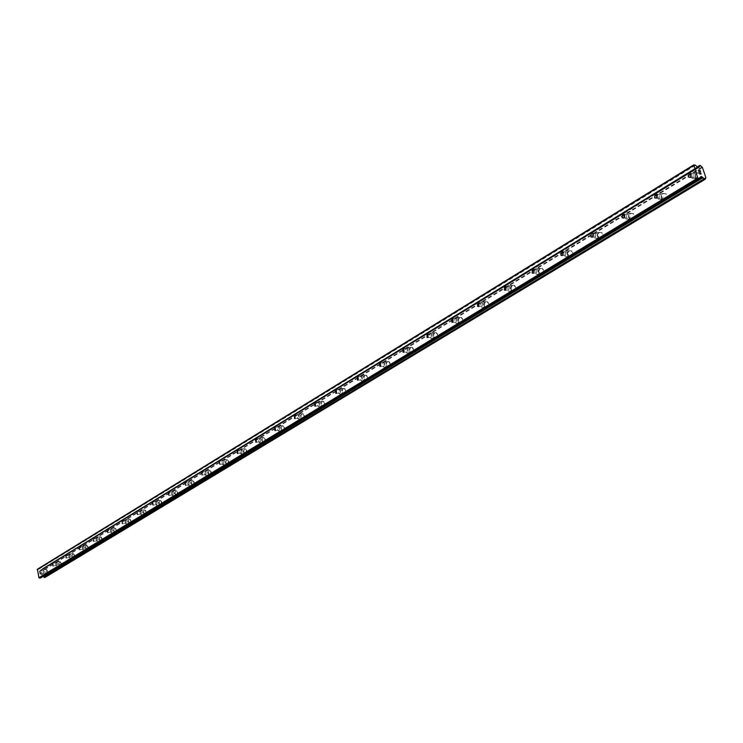 <?xml version="1.0" encoding="UTF-8"?>
<svg xmlns="http://www.w3.org/2000/svg" width="743" height="743" viewBox="0 0 743 743"><rect width="100%" height="100%" fill="white"/><g stroke="black" fill="none" stroke-linecap="round" stroke-linejoin="round"><path stroke-width="0.56" stroke-dasharray="3.71 2.79" d="M43.512 570.652L43.874 573.382L43.512 570.652M47.719 573.707L47.134 569.398L47.719 573.707M56.357 562.804L56.719 565.572L56.357 562.804M60.601 565.915L61.232 563.51L60.025 561.55L59.161 562.367L59.041 564.039L59.793 565.785L60.805 565.748L61.27 563.956L60.685 561.996L59.468 561.801L59.003 563.593L59.589 565.553L60.61 565.915M69.536 554.761L69.907 557.547L69.536 554.761M73.826 557.909L74.467 555.476L73.241 553.489L72.35 554.324L72.22 556.015L72.99 557.779L74.031 557.742L74.514 555.931L73.919 553.953L72.87 553.581L72.201 555.123L72.591 557.231L73.826 557.909M83.058 546.495L83.43 549.318L83.058 546.495M87.395 549.699L87.98 546.792L87.284 545.455L86.207 545.492L85.714 547.322L86.532 549.56L87.785 549.263L87.99 546.792L86.82 545.223L85.789 546.449L86.123 549.012L87.405 549.69M96.952 538.006L97.324 540.867L96.952 538.006M101.336 541.257L102.023 538.777L100.76 536.734L99.785 537.598L99.646 539.316L100.435 541.118L101.55 541.08L102.06 539.232L101.457 537.208L100.333 536.827L99.627 538.406L100.017 540.56L101.345 541.257M111.227 529.285L111.599 532.192L111.227 529.285M115.657 532.592L116.363 530.084L115.072 528.013L114.069 528.886L113.911 530.632L114.719 532.452L115.871 532.415L116.4 530.548L115.797 528.505L114.626 528.106L113.883 530.168L114.496 532.202L115.657 532.592M125.892 520.332L126.264 523.267L125.892 520.332M130.369 523.694L131.093 521.149L129.793 519.051L128.892 519.598L128.576 521.697L129.393 523.546L130.787 523.239L131.102 521.149L130.294 519.301L129.087 519.338L128.548 521.224L129.171 523.295L130.369 523.694M140.966 511.119L141.337 514.1L140.966 511.119M145.489 514.537L146.241 511.973L144.913 509.837L143.984 510.404L143.65 512.512L144.476 514.388L145.721 514.351L146.278 512.438L145.665 510.348L144.411 509.939L143.64 511.574L144.04 513.803L145.489 514.537M156.476 501.646L156.838 504.664L156.476 501.646M161.045 505.129L161.825 502.528L160.469 500.364L159.494 500.94L159.151 503.076L160.237 505.147L161.482 504.664L161.825 502.528L160.999 500.633L159.699 500.661L159.123 502.593L159.754 504.711L161.045 505.129M172.422 491.903L173.147 494.894L172.422 491.903M177.038 495.442L177.846 492.823L176.481 490.612L175.459 491.197L175.097 493.361L175.942 495.275L177.038 495.442M177.048 495.442L177.856 492.823L176.481 490.612L175.459 491.197L175.107 493.361L175.942 495.275L177.048 495.442M188.843 481.882L189.196 484.975L188.843 481.882M193.505 485.476L194.341 482.829L192.957 480.582L191.889 481.185L191.508 483.359L192.353 485.309L193.756 485.281L194.35 482.82L193.505 480.879L192.103 480.897L191.48 482.876L192.112 485.03L193.514 485.476M205.746 471.554L206.09 474.693L205.746 471.554M210.464 475.214L211.244 472.056L210.473 470.56L209.266 470.375L208.374 472.576L209.257 475.037L210.928 474.731L211.253 472.056L209.925 470.263L208.495 471.638L208.802 474.406L210.464 475.214M223.16 460.92L223.931 464.022L223.16 460.92M227.925 464.644L228.816 461.942L227.404 459.62L226.216 460.242L225.807 462.462L226.671 464.459L228.185 464.44L228.825 461.942L227.971 459.936L226.448 459.954L225.788 461.96L226.42 464.171L227.934 464.644M241.104 449.952L241.577 449.877L241.902 453.1L241.429 453.174L241.104 449.952M245.924 453.759L246.852 451.02L245.413 448.661L244.168 449.292L243.741 451.53L244.605 453.555L246.193 453.546L246.852 451.02L245.989 448.995L244.401 448.995L243.723 451.029L244.354 453.258L245.933 453.759M259.604 438.649L260.115 438.574L260.421 441.844L259.92 441.918L259.604 438.649M264.48 442.522C265.883 440.571 265.715 438.853 263.988 437.367L263.18 437.488C261.787 439.457 261.954 441.175 263.681 442.652L264.48 442.522C265.883 440.571 265.715 438.853 263.997 437.367L263.189 437.488C261.787 439.457 261.954 441.175 263.681 442.652L264.48 442.522M278.69 426.993L279.238 426.919L279.535 430.225L278.987 430.308L278.69 426.993M283.622 430.94C285.061 428.98 284.903 427.234 283.157 425.711L282.284 425.832C280.854 427.81 281.012 429.556 282.758 431.07L283.622 430.94C285.061 428.98 284.903 427.234 283.157 425.711L282.294 425.832C280.854 427.81 281.012 429.556 282.767 431.061L283.622 430.94M298.389 414.966L298.974 414.882L299.253 418.244L298.667 418.318L298.389 414.966M303.376 418.987C304.844 417.009 304.704 415.244 302.94 413.684L302.002 413.814C300.525 415.792 300.674 417.566 302.447 419.108L303.376 418.987C304.853 417.009 304.704 415.244 302.94 413.684L302.002 413.814C300.534 415.792 300.683 417.557 302.447 419.108L303.376 418.987M318.728 402.539L319.36 402.465L319.62 405.864L318.988 405.938L318.728 402.539M323.762 406.644C325.285 404.666 325.146 402.873 323.363 401.276L322.36 401.396C320.846 403.384 320.976 405.176 322.768 406.765L323.762 406.644C325.285 404.666 325.155 402.873 323.372 401.276L322.36 401.396C320.846 403.384 320.985 405.176 322.778 406.765L323.772 406.644M339.737 389.704L340.424 389.629L340.656 393.075L339.969 393.149L339.737 389.704M344.836 393.892C346.396 391.905 346.275 390.094 344.473 388.45L343.387 388.57C341.826 390.567 341.956 392.378 343.758 394.013L344.836 393.892C346.396 391.905 346.275 390.094 344.483 388.45L343.387 388.57C341.836 390.567 341.956 392.378 343.758 394.013L344.836 393.892M361.46 376.441L362.203 376.367L362.398 379.859L361.665 379.933L361.46 376.441M366.615 380.713C368.212 378.726 368.101 376.887 366.299 375.206L365.119 375.308C363.522 377.314 363.633 379.153 365.445 380.825L366.615 380.713C368.212 378.726 368.11 376.887 366.299 375.206L365.119 375.308C363.522 377.314 363.633 379.153 365.454 380.825L366.615 380.713M383.917 362.723L384.725 362.658L384.893 366.188L384.094 366.253L383.917 362.723M389.137 367.088C390.772 365.092 390.688 363.234 388.877 361.497L387.595 361.6C385.951 363.596 386.044 365.463 387.865 367.181L389.137 367.088C390.781 365.092 390.688 363.234 388.877 361.497L387.595 361.6C385.961 363.596 386.054 365.463 387.874 367.181L389.137 367.088M407.164 348.523L408.037 348.467L408.167 352.043L407.294 352.098L407.164 348.523M412.439 352.981C414.12 350.993 414.055 349.108 412.244 347.334L410.851 347.408C409.17 349.414 409.244 351.29 411.065 353.064L412.439 352.981C414.12 350.993 414.055 349.108 412.244 347.334L410.851 347.408C409.179 349.414 409.244 351.29 411.065 353.064L412.439 352.981M431.228 333.821L432.185 333.774L432.268 337.396L431.321 337.443L431.228 333.821M436.568 338.381C438.286 336.403 438.249 334.499 436.438 332.66L434.924 332.725C433.206 334.712 433.253 336.625 435.073 338.446L436.568 338.381C438.296 336.403 438.249 334.499 436.447 332.66L434.934 332.725C433.215 334.712 433.262 336.625 435.073 338.446L436.568 338.381M456.165 318.589L457.205 318.561L457.233 322.221L456.202 322.248L456.165 318.589M461.57 323.251C463.326 321.282 463.316 319.36 461.524 317.465L459.871 317.512C458.115 319.49 458.134 321.413 459.936 323.289L461.57 323.251C463.335 321.282 463.316 319.36 461.533 317.465L459.88 317.512C458.115 319.49 458.143 321.413 459.936 323.289L461.57 323.251M482.021 302.8L483.154 302.791L483.126 306.488L481.993 306.497L482.021 302.8M487.482 307.565C489.284 305.614 489.303 303.673 487.538 301.732L485.736 301.732C483.934 303.692 483.925 305.642 485.699 307.574L487.482 307.565C489.284 305.614 489.303 303.673 487.538 301.732L485.736 301.732C483.944 303.692 483.934 305.642 485.708 307.574L487.492 307.565M508.834 286.417L510.079 286.436L509.977 290.16L508.751 290.141L508.834 286.417M514.37 291.293C516.199 289.371 516.255 287.411 514.528 285.405L512.559 285.368C510.729 287.309 510.682 289.268 512.419 291.265L514.37 291.293C516.209 289.371 516.264 287.411 514.537 285.405L512.568 285.368C510.729 287.309 510.682 289.268 512.419 291.265L514.37 291.293M536.678 269.403L538.043 269.468L537.858 273.22L536.511 273.164L536.678 269.403M542.279 274.399C544.145 272.514 544.238 270.536 542.566 268.474L540.402 268.381C538.536 270.294 538.452 272.272 540.142 274.316L542.279 274.399C544.145 272.514 544.247 270.536 542.566 268.474L540.412 268.381C538.545 270.294 538.452 272.272 540.152 274.316L542.279 274.399M565.609 251.738L567.095 251.84L566.825 255.611L565.349 255.508L565.609 251.738M571.265 256.855C573.169 254.998 573.308 253.01 571.692 250.902L569.333 250.735C567.438 252.611 567.299 254.598 568.934 256.706L571.265 256.855C573.169 254.998 573.308 253.01 571.701 250.902L569.333 250.735C567.438 252.611 567.308 254.598 568.934 256.706L571.274 256.855M595.682 233.367L597.307 233.525L596.945 237.305L595.329 237.156L595.682 233.367M601.412 238.614C603.325 236.794 603.52 234.807 601.988 232.643L599.406 232.392C597.483 234.231 597.298 236.228 598.849 238.373L601.412 238.614C603.335 236.803 603.53 234.807 601.997 232.643L599.406 232.392C597.483 234.231 597.307 236.228 598.858 238.373L601.412 238.614M626.971 214.253L628.754 214.486L628.281 218.256L626.507 218.043L626.971 214.253M632.767 219.64C634.708 217.866 634.959 215.879 633.519 213.668L630.686 213.315C628.745 215.098 628.504 217.095 629.962 219.296L632.767 219.64C634.708 217.866 634.959 215.879 633.528 213.668L630.696 213.315C628.754 215.098 628.513 217.095 629.971 219.296L632.776 219.64M659.552 194.35L661.502 194.666L660.908 198.427L658.976 198.13L659.552 194.35M665.422 199.876C667.372 198.158 667.678 196.18 666.36 193.932L663.258 193.44C661.307 195.177 661.01 197.164 662.357 199.403L665.422 199.876C667.372 198.158 667.688 196.18 666.36 193.932L663.267 193.44C661.316 195.177 661.01 197.164 662.357 199.403L665.422 199.876M693.507 173.611L695.634 174.02L694.919 177.753L692.801 177.354L693.507 173.611M699.442 179.286C701.401 177.623 701.773 175.664 700.584 173.388L697.203 172.738C695.244 174.419 694.881 176.388 696.098 178.654L699.442 179.286C701.401 177.623 701.782 175.664 700.584 173.388L697.213 172.738C695.253 174.419 694.881 176.388 696.107 178.654L699.451 179.286M693.089 172.404L696.47 173.054C697.668 175.339 697.287 177.308 695.337 178.97L691.984 178.339C690.767 176.063 691.129 174.085 693.089 172.404M696.767 172.701L700.147 173.351C701.346 175.627 700.965 177.596 699.014 179.249L695.662 178.626C694.445 176.351 694.807 174.382 696.767 172.701M659.152 193.161L662.245 193.663C663.573 195.911 663.258 197.898 661.307 199.616L658.242 199.143C656.896 196.895 657.202 194.907 659.152 193.161M662.83 193.412L665.923 193.904C667.242 196.152 666.935 198.13 664.985 199.848L661.92 199.375C660.573 197.136 660.871 195.149 662.83 193.412M626.581 213.092L629.414 213.445C630.853 215.665 630.603 217.653 628.662 219.426L625.866 219.083C624.408 216.882 624.649 214.885 626.581 213.092M630.259 213.287L633.082 213.65C634.522 215.86 634.271 217.848 632.33 219.612L629.535 219.269C628.076 217.067 628.318 215.08 630.259 213.287M595.31 232.225L597.892 232.475C599.425 234.639 599.23 236.636 597.316 238.457L594.753 238.215C593.202 236.06 593.388 234.064 595.31 232.225M598.969 232.373L601.561 232.624C603.093 234.788 602.898 236.785 600.976 238.596L598.421 238.364C596.861 236.209 597.047 234.212 598.969 232.373M565.247 250.605L567.615 250.772C569.222 252.889 569.082 254.877 567.188 256.744L564.847 256.586C563.222 254.477 563.352 252.49 565.247 250.605M568.897 250.725L571.265 250.893C572.872 253.001 572.732 254.988 570.838 256.846L568.497 256.688C566.872 254.589 567.002 252.601 568.897 250.725M536.335 268.297L538.489 268.39C540.17 270.452 540.068 272.43 538.211 274.325L536.075 274.241C534.384 272.189 534.468 270.211 536.335 268.297M539.975 268.372L542.13 268.464C543.811 270.526 543.709 272.505 541.842 274.399L539.715 274.306C538.025 272.263 538.108 270.285 539.975 268.372M508.5 285.321L510.478 285.358C512.196 287.365 512.15 289.333 510.311 291.256L508.361 291.228C506.624 289.231 506.67 287.262 508.5 285.321M512.131 285.368L514.1 285.405C515.828 287.402 515.772 289.371 513.942 291.293L511.992 291.256C510.246 289.268 510.302 287.3 512.131 285.368M481.696 301.723L483.498 301.714C485.263 303.664 485.244 305.614 483.442 307.565L481.659 307.574C479.885 305.633 479.904 303.683 481.696 301.723M485.309 301.732L487.111 301.723C488.875 303.673 488.857 305.614 487.055 307.565L485.272 307.574C483.498 305.642 483.507 303.692 485.309 301.732M455.849 317.53L457.502 317.493C459.295 319.388 459.304 321.31 457.549 323.279L455.914 323.326C454.122 321.44 454.094 319.509 455.849 317.53M459.443 317.512L461.097 317.475C462.889 319.36 462.898 321.292 461.143 323.251L459.508 323.298C457.707 321.413 457.688 319.49 459.443 317.512M430.931 332.78L432.445 332.715C434.246 334.554 434.284 336.458 432.565 338.446L431.07 338.511C429.259 336.681 429.213 334.768 430.931 332.78M434.506 332.734L436.02 332.669C437.822 334.499 437.868 336.412 436.141 338.381L434.646 338.455C432.835 336.625 432.788 334.721 434.506 332.734M406.867 347.492L408.26 347.408C410.071 349.201 410.136 351.086 408.455 353.074L407.08 353.157C405.26 351.383 405.195 349.498 406.867 347.492M410.424 347.418L411.817 347.334C413.628 349.117 413.693 351.002 412.021 352.99L410.647 353.074C408.817 351.3 408.752 349.424 410.424 347.418M383.629 361.711L384.911 361.609C386.722 363.346 386.815 365.212 385.171 367.2L383.908 367.302C382.088 365.575 381.995 363.708 383.629 361.711M387.177 361.609L388.45 361.516C390.27 363.243 390.354 365.11 388.719 367.098L387.447 367.2C385.626 365.472 385.533 363.615 387.177 361.609M361.182 375.438L362.361 375.336C364.163 377.026 364.274 378.865 362.677 380.862L361.507 380.964C359.696 379.292 359.584 377.444 361.182 375.438M364.702 375.326L365.881 375.215C367.692 376.905 367.794 378.744 366.197 380.732L365.027 380.843C363.216 379.162 363.104 377.323 364.702 375.326M339.467 388.719L340.563 388.608C342.356 390.251 342.477 392.072 340.926 394.059L339.848 394.18C338.046 392.545 337.916 390.725 339.467 388.719M342.969 388.58L344.055 388.468C345.857 390.112 345.978 391.923 344.418 393.911L343.34 394.031C341.539 392.397 341.418 390.586 342.969 388.58M318.468 401.573L319.471 401.452C321.255 403.05 321.394 404.851 319.88 406.83L318.877 406.95C317.094 405.362 316.955 403.57 318.468 401.573M321.942 401.415L322.954 401.294C324.737 402.892 324.867 404.684 323.354 406.662L322.36 406.783C320.567 405.195 320.428 403.403 321.942 401.415M298.138 414.009L299.067 413.888C300.831 415.448 300.98 417.213 299.503 419.201L298.584 419.321C296.81 417.77 296.661 415.996 298.138 414.009M301.593 413.832L302.531 413.712C304.296 415.263 304.435 417.037 302.968 419.015L302.039 419.136C300.265 417.585 300.116 415.82 301.593 413.832M278.449 426.055L279.312 425.934C281.058 427.457 281.216 429.203 279.777 431.172L278.922 431.293C277.176 429.779 277.009 428.033 278.449 426.055M281.876 425.86L282.749 425.739C284.495 427.253 284.653 428.999 283.213 430.968L282.359 431.089C280.603 429.575 280.445 427.838 281.876 425.86M259.363 437.72L260.756 437.943L261.545 439.512L261.508 441.472L260.663 442.772L259.279 442.549L258.49 440.989L258.527 439.029L259.363 437.72M262.781 437.516L263.589 437.395C265.316 438.872 265.474 440.599 264.071 442.549L263.273 442.679C261.545 441.203 261.378 439.475 262.781 437.516M240.871 449.041L242.199 449.246L242.98 450.787L242.134 454.019L240.816 453.815L240.026 452.273L240.871 449.041M244.261 448.809L245.589 449.023L246.37 450.555L245.524 453.787L244.206 453.583L243.416 452.041L244.261 448.809M222.928 460.01L224.2 460.205L224.971 461.728L224.163 464.923L222.9 464.728L222.12 463.214L222.928 460.01M226.299 459.778L227.562 459.973L228.342 461.487L227.525 464.681L226.271 464.486L225.491 462.973L226.299 459.778M205.523 470.663L206.73 470.848L207.501 472.344L206.721 475.511L205.523 475.325L204.752 473.83L205.523 470.663M208.867 470.412L210.074 470.598L210.845 472.084L210.065 475.251L208.867 475.065L208.086 473.579L208.867 470.412M188.629 481L189.781 481.176L190.626 483.126L190.245 485.3L189.186 485.894L187.793 483.656L188.629 481M191.945 480.73L193.106 480.907L193.951 482.857L193.57 485.03L192.502 485.625L191.118 483.396L191.945 480.73M172.218 491.039L173.323 491.207L174.159 493.129L173.797 495.293L172.785 495.869L171.41 493.668L172.218 491.039M175.515 490.761L176.62 490.928L177.456 492.85L177.094 495.005L176.082 495.59L174.707 493.389L175.515 490.761M156.271 500.791L157.33 500.949L158.157 502.853L157.813 504.989L156.847 505.565L155.491 503.401L156.271 500.791M159.541 500.503L160.609 500.661L161.435 502.565L161.082 504.701L160.117 505.268L158.77 503.104L159.541 500.503M140.771 510.274L142.024 510.682L142.61 512.308L142.275 514.425L141.346 514.983L140.018 512.846L140.771 510.274M144.021 509.977L145.275 510.385L145.86 512.001L145.684 513.784L144.597 514.685L143.269 512.549L144.021 509.977M125.697 519.496L126.904 519.896L127.48 521.493L127.322 523.258L126.282 524.14L124.973 522.041L125.697 519.496M128.929 519.19L130.136 519.589L130.712 521.187L130.554 522.942L129.505 523.834L128.195 521.735L128.929 519.19M111.041 528.459L112.202 528.849L112.778 530.437L112.62 532.183L111.626 533.056L110.335 530.985L111.041 528.459M114.246 528.143L115.406 528.542L115.982 530.121L115.824 531.858L114.831 532.731L113.54 530.669L114.246 528.143M96.766 537.189L97.9 537.57L98.466 539.139L98.317 540.867L97.361 541.721L96.088 539.678L96.766 537.189M99.952 536.864L100.862 537.003L101.642 538.814L101.503 540.533L100.537 541.396L99.265 539.353L99.952 536.864M82.882 545.687L83.968 546.059L84.526 547.61L84.396 549.318L83.467 550.164L82.222 548.148L82.882 545.687M86.039 545.353L87.126 545.734L87.693 547.275L87.553 548.984L86.625 549.829L85.38 547.814L86.039 545.353M69.359 553.962L70.409 554.324L70.966 555.857L70.836 557.547L69.944 558.383L68.718 556.396L69.359 553.962M72.489 553.619L73.548 553.99L74.096 555.523L73.966 557.213L73.074 558.039L71.848 556.061L72.489 553.619M56.18 562.014L57.202 562.377L57.74 563.891L57.62 565.572L56.765 566.389L55.558 564.429L56.18 562.014M59.291 561.68L60.313 562.033L60.861 563.547L60.74 565.219L59.877 566.045L58.669 564.086L59.291 561.68M43.335 569.872L43.921 574.19L43.335 569.872M46.428 569.528L47.013 573.837L46.428 569.528M700.055 170.574L700.584 171.809M699.618 171.187L699.284 170.509M699.033 171.679L698.448 170.296M700.491 172.72L701.104 173.862M701.058 174.113L700.268 173.611M699.869 174.122L699.191 172.478M42.416 574.255L41.859 574.32L42.416 574.255L42.249 573.475L42.416 574.255M41.766 574.33L41.209 574.395L41.766 574.33M41.209 574.395L41.032 573.615L41.209 574.395M40.939 573.624L41.134 574.506L42.527 574.348L42.249 573.475L42.537 574.348L41.134 574.506L40.939 573.624M42.11 572.398L40.707 572.537L42.1 572.379M40.707 572.537L41.942 572.5L40.707 572.537M705.209 179.202L45.035 577.385L45.843 576.094L44.45 569.667L42.973 568.581L40.596 570.392L38.859 569.175L37.466 569.194M700.064 178.71L40.735 577.813L41.729 576.317L43.048 576.466M45.648 576.382L705.367 178.06L45.602 576.401M705.748 177.744L45.722 576.289M705.85 177.484L45.843 576.094M702.414 167.491L44.45 569.667M702.126 167.194L44.246 569.51M701.912 167.036L44.088 569.435M698.03 167.547L41.84 569.686M698.132 167.556L41.719 569.797M700.77 176.862L41.617 576.429M700.77 176.843L41.868 576.262M700.519 177.521L42.509 576.187M700.287 178.144L42.825 576.289M705.246 179.091L45.091 577.302M705.256 178.914L45.119 577.181M700.779 165.884L43.298 568.804M700.658 165.698L43.215 568.701M700.528 165.568L43.131 568.627M700.324 165.457L42.973 568.581M42.416 568.711L697.203 167.008L42.537 568.627M697.259 167.064L42.36 568.785M697.361 167.166L42.332 568.906M698.652 167.593L689.81 173.017L698.661 167.593M689.374 173.277L655.828 193.83L689.383 173.286M655.419 194.081L623.228 213.798L655.428 194.081M622.848 214.03L591.92 232.977L622.857 214.03M591.567 233.2L561.838 251.403L591.577 233.2M561.504 251.608L532.907 269.133L561.513 251.608M532.592 269.319L505.064 286.185L532.601 269.319M41.236 570.318L504.776 286.371L41.497 570.16M697.909 167.537L40.596 570.392M697.491 167.305L40.28 570.299M695.457 165.234L38.859 569.175M695.039 165.002L38.543 569.073M40.048 571.014L43.726 570.596M52.874 563.157L56.579 562.748M66.043 555.105L69.777 554.696M79.557 546.829L83.318 546.43M93.442 538.331L97.222 537.941M107.698 529.601L111.515 529.22M122.354 520.629L126.199 520.267M137.418 511.407L141.291 511.054M152.919 501.924L156.81 501.581M168.865 492.163L172.785 491.838M185.276 482.123L189.233 481.808M202.18 471.777L206.164 471.48M219.594 461.124L223.606 460.836M237.546 450.147L241.577 449.877M256.056 438.825L260.115 438.574M275.151 427.151L279.238 426.919M294.86 415.096L298.974 414.882M315.227 402.66L319.36 402.465M336.263 389.806L340.424 389.629M358.015 376.515L362.203 376.367M380.509 362.77L384.725 362.658M403.802 348.56L408.037 348.467M427.922 333.839L432.185 333.774M452.924 318.589L457.205 318.561M478.854 302.782L483.154 302.791M505.76 286.389L510.079 286.436M533.706 269.375L538.043 269.468M562.748 251.701L567.095 251.84M592.951 233.339L597.307 233.525M624.38 214.244L628.754 214.486M657.118 194.369L661.502 194.666M691.25 173.667L695.634 174.02M696.47 173.054L700.147 173.351M662.245 193.663L665.923 193.904M629.414 213.445L633.082 213.65M597.892 232.475L601.561 232.624M567.615 250.772L571.265 250.893M538.489 268.39L542.13 268.464M510.478 285.358L514.1 285.405M483.498 301.714L487.111 301.723M457.502 317.493L461.097 317.475M432.445 332.715L436.02 332.669M408.26 347.408L411.817 347.334M384.911 361.609L388.45 361.516M362.361 375.336L365.881 375.215M340.563 388.608L344.055 388.468M319.471 401.452L322.954 401.294M299.067 413.888L302.531 413.712M279.312 425.934L282.749 425.739M260.171 437.599L263.589 437.395M241.624 448.911L245.014 448.688M223.634 459.889L227.005 459.648M206.183 470.542L209.526 470.291M189.242 480.879L192.567 480.619M172.794 490.928L176.091 490.649M156.81 500.68L160.089 500.392M141.281 510.162L144.532 509.874M126.18 519.385L129.403 519.088M111.487 528.357L114.691 528.05M97.194 537.087L100.379 536.771M83.281 545.594L86.448 545.26M69.74 553.869L72.87 553.535M56.542 561.931L59.654 561.587M43.679 569.788L46.772 569.435M43.921 574.19L47.013 573.837M56.765 566.389L59.877 566.045M69.944 558.383L73.074 558.039M83.467 550.164L86.625 549.829M97.361 541.721L100.537 541.396M111.626 533.056L114.831 532.731M126.282 524.14L129.505 523.834M141.346 514.983L144.597 514.685M156.847 505.565L160.117 505.268M172.785 495.869L176.082 495.59M189.186 485.894L192.502 485.625M206.071 475.622L209.415 475.362M223.467 465.044L226.829 464.793M241.391 454.14L244.781 453.908M259.864 442.893L263.273 442.679M278.922 431.293L282.359 431.089M298.584 419.321L302.039 419.136M318.877 406.95L322.36 406.783M339.848 394.18L343.34 394.031M361.507 380.964L365.027 380.843M383.908 367.302L387.447 367.2M407.08 353.157L410.647 353.074M431.07 338.511L434.646 338.455M455.914 323.326L459.508 323.298M481.659 307.574L485.272 307.574M508.361 291.228L511.992 291.256M536.075 274.241L539.715 274.306M564.847 256.586L568.497 256.688M594.753 238.215L598.421 238.364M625.866 219.083L629.535 219.269M658.242 199.143L661.92 199.375M691.984 178.339L695.662 178.626M690.823 177.206L692.801 177.354M656.766 197.982L658.976 198.13M624.083 217.913L626.507 218.043M592.71 237.045L595.329 237.156M562.562 255.434L565.349 255.508M533.576 273.108L536.511 273.164M505.677 290.114L508.751 290.141M478.808 306.488L481.993 306.497M452.924 322.276L456.202 322.248M427.959 337.489L431.321 337.443M403.867 352.173L407.294 352.098M380.602 366.355L384.094 366.253M358.126 380.054L361.665 379.933M336.403 393.298L339.969 393.149M315.385 406.115L318.988 405.938M295.045 418.513L298.667 418.318M275.347 430.522L278.987 430.308M256.261 442.15L259.92 441.918M237.76 453.425L241.429 453.174M219.826 464.366L223.494 464.096M202.421 474.972L206.09 474.693M185.527 485.272L189.196 484.975M169.116 495.275L172.785 494.959M153.179 504.989L156.838 504.664M137.687 514.435L141.337 514.1M122.623 523.62L126.264 523.267M107.967 532.545L111.599 532.192M93.711 541.238L97.324 540.867M79.835 549.699L83.43 549.318M66.322 557.937L69.907 557.547M53.162 565.962L56.719 565.572M40.326 573.782L43.874 573.382M700.881 176.713L41.729 576.317M705.497 177.939L45.481 576.466M697.185 166.989L42.472 568.655M699.386 166.748L41.98 569.621M698.021 167.547L41.794 569.705M698.829 167.565L689.941 173.008M689.476 173.286L655.958 193.821M655.53 194.09L623.349 213.798M622.95 214.04L592.041 232.977M591.669 233.2L561.949 251.403M561.606 251.617L533.019 269.124M532.694 269.319L505.166 286.185M504.868 286.371L41.376 570.271"/><path stroke-width="1.11" d="M39.834 571.07L40.196 573.8L39.834 571.07M52.651 563.213L53.022 565.98L52.651 563.213M65.802 555.16L66.173 557.956L65.802 555.16M79.306 546.885L79.677 549.718L79.306 546.885M93.172 538.387L93.544 541.257L93.172 538.387M107.419 529.666L107.781 532.564L107.419 529.666M122.056 520.694L122.419 523.639L122.056 520.694M137.102 511.472L137.464 514.453L137.102 511.472M152.575 501.989L152.937 505.008L152.575 501.989M168.503 492.237L168.856 495.293L168.503 492.237M184.896 482.198L185.629 485.225L184.896 482.198M201.771 471.851L202.115 475L201.771 471.851M219.157 461.199L219.928 464.31L219.157 461.199M237.073 450.221L237.546 450.147L237.871 453.379L237.398 453.453L237.073 450.221M255.546 438.909L256.056 438.825L256.363 442.104L255.861 442.178L255.546 438.909M274.604 427.225L275.151 427.151L275.449 430.466L274.901 430.541L274.604 427.225M294.274 415.179L294.86 415.096L295.138 418.458L294.553 418.541L294.274 415.179M314.586 402.734L315.227 402.66L315.478 406.059L314.846 406.142L314.586 402.734M335.576 389.871L336.263 389.806L336.486 393.251L335.808 393.326L335.576 389.871M357.272 376.58L358.015 376.515L358.21 380.007L357.476 380.082L357.272 376.58M379.701 362.835L380.509 362.77L380.676 366.318L379.877 366.373L379.701 362.835M402.929 348.606L403.802 348.56L403.932 352.145L403.059 352.191L402.929 348.606M426.974 333.876L427.922 333.839L428.005 337.461L427.058 337.508L426.974 333.876M451.883 318.608L452.924 318.589L452.951 322.258L451.92 322.276L451.883 318.608M477.721 302.782L478.854 302.782L478.826 306.488L477.693 306.488L477.721 302.782M504.516 286.361L505.76 286.389L505.658 290.123L504.432 290.104L504.516 286.361M532.341 269.319L533.706 269.375L533.53 273.136L532.174 273.08L532.341 269.319M561.253 251.598L562.748 251.701L562.479 255.481L561.002 255.388L561.253 251.598M591.317 233.181L592.951 233.339L592.58 237.128L590.964 236.98L591.317 233.181M622.597 214.021L624.38 214.244L623.906 218.033L622.142 217.81L622.597 214.021M655.168 194.062L657.118 194.369L656.533 198.149L654.592 197.842L655.168 194.062M689.123 173.258L691.25 173.667L690.535 177.419L688.417 177.02L689.123 173.258M700.055 170.574L699.395 170.518L700.584 171.809L700.11 170.426L700.584 171.809M699.395 170.518L699.618 171.187L699.386 170.528M699.618 171.187L698.615 170.453L699.274 170.518M698.615 170.453L699.033 171.679L698.606 170.463M699.033 171.679L698.448 170.286L700.11 170.426L698.448 170.296M700.491 172.72L701.113 173.853M701.058 174.113L700.268 173.611M699.423 172.822L699.869 174.122L699.423 172.822M699.869 174.122L699.2 172.478L700.853 173.936L699.191 172.478M699.795 178.887L700.881 176.713L702.209 176.973L704.559 179.249L705.209 179.202L705.85 177.484L702.414 167.491L700.324 165.457L699.674 165.494L698.829 167.565L697.909 167.537L695.457 165.234L693.748 164.89L697.77 178.051L699.795 178.887L40.726 577.822M693.748 164.89L37.466 569.194L38.887 577.71L40.475 577.98M43.048 576.466L45.026 577.385M698.504 178.784L39.388 578.11M697.77 178.051L38.887 577.71M702.748 177.512L43.196 576.587M702.962 177.679L43.354 576.661M699.154 166.859L698.03 167.547M699.126 166.943L698.132 167.556M693.498 165.55L37.15 569.686M701.801 176.741L700.519 177.521M702.209 176.973L700.287 178.144M704.104 178.831L44.153 577.292M704.234 179.017L44.236 577.404M704.355 179.137L44.32 577.469M704.559 179.249L44.478 577.515M705.07 179.295L44.905 577.469M699.674 165.494L697.203 167.008L699.674 165.494M699.637 165.605L697.259 167.064M699.627 165.773L697.361 167.166M688.417 177.02L690.823 177.206M654.592 197.842L656.766 197.982M622.142 217.81L624.083 217.913M590.964 236.98L592.71 237.045M561.002 255.388L562.562 255.434M532.174 273.08L533.576 273.108M504.432 290.104L505.677 290.114M477.693 306.488L478.808 306.488M451.92 322.276L452.924 322.276M427.058 337.508L427.959 337.489M403.059 352.191L403.867 352.173M379.877 366.373L380.602 366.355M357.476 380.082L358.126 380.054M335.808 393.326L336.403 393.298M314.846 406.142L315.385 406.115M294.553 418.541L295.045 418.513M699.952 178.849L40.624 577.933M705.153 179.277L44.97 577.441M699.73 165.429L697.185 166.989M699.191 166.822L698.021 167.547M689.941 173.008L689.476 173.286"/></g></svg>
